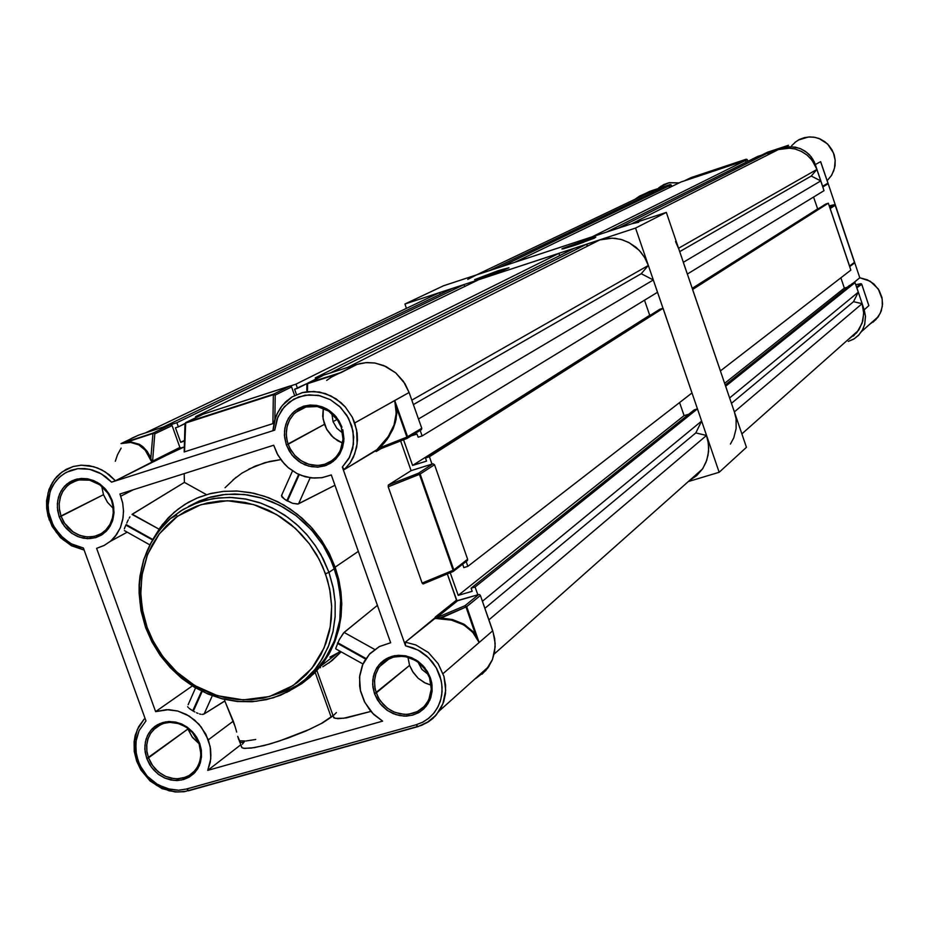 <?xml version="1.0" encoding="UTF-8"?>
<svg xmlns="http://www.w3.org/2000/svg" width="929" height="929" viewBox="0 0 929 929"><rect width="100%" height="100%" fill="white"/><g stroke="black" fill="none" stroke-linecap="round" stroke-linejoin="round"><path stroke-width="1.39" d="M583.993 242.109L572.752 245.999L594.363 238.196L595.652 237.209L588.835 239.078L561.882 249.007L574.006 245.593L563.195 248.856L561.964 248.891L564.008 247.88L589.938 238.741L595.861 237.185L593.991 238.347L574.006 245.593L584.004 242.155L583.923 240.657L583.993 242.109M497.259 272.522L485.368 276.656L498.629 272.081L497.282 272.569L496.992 271.14L474.58 279.641L498.792 270.548L508.918 267.738L500.87 271.256L474.638 279.687L500.313 271.465L508.941 267.819L501.3 269.747L497.224 271.071L497.259 272.522M333.256 716.584L335.102 718.396L343.672 718.28L371.008 711.44L346.412 717.862L337.935 718.709L333.859 717.85L316.87 670.575M329.029 662.911L341.152 651.844L332.001 660.624L322.804 666.732M239.403 741.226L242.016 747.729L244.571 748.414L254.592 747.601L269.828 744.001L287.92 738.149L306.001 730.984L321.213 723.621L332.93 715.678L331.212 717.234L315.221 672.317L331.212 717.234L322.537 722.89L309.508 729.416L279.164 741.156L264.3 745.488L251.353 748.1L243.561 748.275L241.737 747.531L241.238 746.277M306.907 384.292L307.604 383.631L306.907 384.281L307.023 390.377M407.285 438.174L421.371 429.697L421.766 428.234L406.925 437.083L407.645 437.211L407.018 438.372L407.645 437.211L406.925 437.083L421.766 428.234L421.429 429.639M405.09 642.775L405.497 645.771L405.404 642.125L434.737 618.644L435.225 617.158L436.363 617.762L435.736 618.354L440.114 617.89L465.975 606.997L475.938 635.61L479.143 642.508L473.744 632.568L464.523 624.567L452.469 619.538L440.102 617.89L452.725 619.608L463.943 624.218L472.698 631.348L475.938 635.61L479.143 642.508L466.66 606.637L464.988 605.708L465.975 606.997L466.66 606.637L465.975 606.997L464.988 605.708L466.637 606.66L480.374 595.466L479.538 594.595L480.374 595.466L466.66 606.637L480.374 595.466L493.229 632.521L495.111 643.437L494.565 651.995L492.265 660.101L487.992 667.823L482.046 674.233M428.223 674.454L422.161 669.623L418.004 662.18L421.812 669.217L428.223 674.454M342.696 432.984L336.867 428.223L333.081 421.627L336.855 428.211L342.696 432.984M61.059 516.234L63.904 522.168L67.863 527.405L72.741 531.69L78.291 534.802L84.237 536.59L90.299 536.962L96.151 535.894L101.505 533.443L106.103 529.727L109.703 524.931L112.13 519.288L113.257 513.087L113.013 506.63L111.434 500.255L112.781 505.213L113.28 512.773L112.56 517.674L109.994 524.42L105.79 530.053L101.122 533.676L94.456 536.358L87.187 536.95L79.848 535.406L72.996 531.864L64.682 523.375L61.059 516.234L59.293 508.5L59.224 503.286L60.78 495.831L62.87 491.336L67.434 485.681L72.241 482.267L78.849 479.898L89.602 480.142L99.833 484.822L107.903 493.229L111.434 500.255L108.565 494.286L104.582 489.014L99.67 484.717L94.084 481.605L88.104 479.828L82.031 479.492L76.178 480.595L70.825 483.08L66.261 486.831L62.696 491.65L60.304 497.294L59.212 503.472L59.468 509.893L61.059 516.234L103.467 494.658L107.427 502.241L113.222 508.442L107.543 502.415L103.467 494.658L59.282 516.907L64.461 526.313L71.858 533.339L79.244 537.101L87.523 538.657L95.652 537.624L102.608 534.314L108.484 528.671L112.397 521.274L114.012 512.355L113.141 503.901L112.026 500.185L113.698 506.862L113.942 513.621L112.769 520.112L110.226 526.023L106.452 531.051L101.633 534.941L96.024 537.508L89.892 538.623L83.552 538.228L77.328 536.358L71.521 533.095L66.412 528.613L62.266 523.12L59.282 516.907L57.61 510.276L57.343 503.553L58.492 497.073L60.989 491.162L64.716 486.122L69.512 482.197L75.11 479.585L81.241 478.435L87.605 478.783L93.864 480.641L99.717 483.904L104.861 488.41L109.041 493.926L112.026 500.185L106.011 489.699L97.591 482.523L87.605 478.783L76.979 479.062L71.87 480.885L66.702 484.253L62.707 488.515L59.572 494.031L57.668 500.673L57.343 507.745L59.282 516.907L61.059 516.234M288.095 444.236L290.998 450.344L295.074 455.721L300.137 460.099L305.92 463.281L312.132 465.081L318.496 465.417L324.651 464.279L330.329 461.713L335.218 457.834L339.073 452.853L341.709 447.012L342.987 440.601L342.836 433.948L341.268 427.375L343.068 439.336L340.235 450.704L336.484 456.464L331.874 460.691L324.778 464.245L320.888 465.162L316.87 465.475L308.788 464.303L301.193 460.807L294.679 455.291L289.802 448.196L287.328 441.786L286.248 434.226L287.015 426.771L289.593 419.908L293.796 414.067L298.615 410.107L305.664 406.995L317.37 406.519L328.622 411.059L337.471 419.862L341.268 427.375L338.353 421.232L334.243 415.82L329.145 411.419L323.315 408.249L317.068 406.461L310.692 406.159L304.515 407.343L298.859 409.944L294.005 413.846L290.185 418.851L287.584 424.692L286.341 431.091L286.515 437.71L288.095 444.236L324.442 424.379L326.88 429.674L331.56 435.864L337.541 440.683L342.65 443.168L333.546 437.745L326.625 429.221L323.037 418.851L323.269 408.226L322.746 416.308L324.442 424.379L286.329 444.91L291.915 454.931L300.764 462.712L308.625 466.103L317.753 467.124L326.172 465.371L333.244 461.353L339.062 455.001L342.615 447.418L343.939 438.941L342.813 429.802L343.823 441.112L342.487 447.824L339.724 453.944L335.683 459.158L330.561 463.211L324.627 465.905L318.171 467.101L311.517 466.741L305.002 464.848L298.941 461.527L293.645 456.94L289.372 451.308L286.329 444.91L284.68 438.082L284.506 431.137L285.795 424.448L288.513 418.329L292.519 413.091L297.605 409.004L303.528 406.263L309.996 405.032L316.673 405.346L323.222 407.216L329.33 410.537L334.661 415.147L338.969 420.814L342.023 427.259L336.135 416.819L327.113 409.132L322.026 406.751L315.837 405.218L305.107 405.81L299.022 408.179L294.307 411.408L290.115 415.913L286.991 421.29L284.889 428.164L284.437 435.469L286.329 444.91L288.095 444.236M148.501 757.832L151.311 763.708L155.248 768.922L160.113 773.218L165.652 776.4L171.598 778.293L177.66 778.804L183.524 777.898L188.901 775.634L193.534 772.104L197.169 767.505L199.63 762.047L200.792 756.009L200.583 749.703L199.038 743.432L200.873 753.86L200.188 759.98L198.191 765.647L194.974 770.559L189.028 775.564L185.51 777.248L177.764 778.792L173.723 778.63L165.722 776.435L158.441 771.941L152.53 765.554L148.501 757.832L146.91 751.375L146.747 744.884L148.048 738.683L150.719 733.12L156.014 727.337L162.714 723.726L166.465 722.774L170.367 722.414L178.322 723.528L185.881 726.977L192.408 732.458L199.038 743.432L196.205 737.533L192.245 732.284L187.344 727.964L181.77 724.783L175.79 722.913L169.705 722.437L163.841 723.377L158.464 725.677L153.866 729.23L150.266 733.852L147.839 739.31L146.712 745.325L146.933 751.607L148.501 757.832L187.937 729.021L192.454 737.336L199.212 743.932L191.978 736.697L187.658 728.185L187.937 729.021L146.759 758.587L151.369 767.215L157.895 773.938L165.095 778.188L173.723 780.418L181.55 780.046L189.075 777.225L194.974 772.429L199.34 765.589L201.488 757.089L201.187 749.238L199.677 743.502L201.314 750.063L201.523 756.67L200.304 762.999L197.726 768.713L193.917 773.532L189.075 777.225L183.431 779.594L177.288 780.534L170.948 780L164.723 778.026L158.917 774.693L153.831 770.187L149.708 764.73L146.759 758.587L145.121 752.06L144.889 745.488L146.074 739.182L148.605 733.469L152.379 728.626L157.198 724.91L162.819 722.495L168.962 721.508L175.337 722.007L181.596 723.97L187.437 727.302L192.57 731.82L196.716 737.312L199.677 743.502L194.521 734.119L186.392 726.571L176.127 722.17L165.838 721.81L159.916 723.528L154.969 726.385L150.835 730.322L147.502 735.524L145.377 741.888L144.843 749.169L146.759 758.587L148.501 757.832M376.257 692.929L379.125 698.956L383.189 704.31L388.229 708.711L394.001 711.951L400.225 713.867L406.577 714.355L412.755 713.379L418.445 711.01L423.369 707.341L427.259 702.568L429.93 696.924L431.242 690.688L431.126 684.185L429.593 677.729L431.346 689.132L428.699 699.943L424.181 706.528L417.226 711.66L408.841 714.169L404.382 714.343L395.464 712.543L391.237 710.604L387.288 708.026L380.669 701.267L378.161 697.249L375.142 688.97L374.515 680.922L375.479 675.069L378.602 667.997L382.493 663.236L385.79 660.577L393.524 657.093L402.164 656.292L406.565 656.931L415.008 660.229L418.851 662.807L425.285 669.507L429.593 677.729L426.701 671.655L422.625 666.267L417.539 661.843L411.733 658.603L405.474 656.71L399.098 656.257L392.909 657.267L387.23 659.683L382.342 663.376L378.486 668.172L375.862 673.815L374.584 680.028L374.712 686.508L376.257 692.929L409.584 665.385L412.418 671.33L418.004 678.124L425.192 683.07L431.253 685.3L424.263 682.594L418.027 678.135L413.242 672.608L409.584 665.385L374.538 693.673L380.066 703.59L387.788 710.708L395.928 714.656L404.208 716.12L412.371 715.214L419.757 711.997L426.063 706.412L430.022 699.792L432.124 691.339L431.741 682.803L430.394 677.752L431.997 684.522L432.124 691.339L430.742 697.865L427.944 703.776L423.868 708.781L418.724 712.613L412.766 715.098L406.287 716.108L399.633 715.609L393.118 713.6L387.068 710.209L381.796 705.599L377.546 699.99L374.538 693.673L372.924 686.949L372.784 680.167L374.12 673.664L376.872 667.754L380.913 662.725L386.023 658.858L391.968 656.327L398.448 655.27L405.137 655.746L411.686 657.732L417.771 661.123L423.09 665.756L427.375 671.388L430.394 677.752L424.553 667.417L415.948 659.915L405.973 655.909L394.755 655.677L388.543 657.569L383.665 660.391L378.997 664.792L375.502 670.239L373.353 676.451L372.692 684.406L374.538 693.673L376.257 692.929M145.992 627.679L154.864 646.572L161.437 656.594L169.717 666.662L179.889 676.428L192.036 685.405L206.11 692.999L221.845 698.573L238.788 701.5L256.23 701.325L273.335 697.807L289.256 691.037L303.249 681.433L314.792 669.623L320.075 662.365L328.111 647.025L332.988 631.395L335.16 616.241L335.148 602.073L333.499 589.16L328.959 572.357L325.452 573.797L329.644 588.951L331.688 606.683L330.306 626.68L324.082 647.885L311.83 668.369L293.262 685.463L269.561 696.518L243.282 699.897L217.525 695.716L194.846 685.614L176.58 671.911L162.935 656.733L153.39 641.591L147.13 627.4L142.927 612.583L140.755 595.175L141.847 575.469L147.641 554.416L159.37 533.827L177.474 516.338L200.954 504.702L227.338 500.743L253.478 504.528L276.656 514.503L295.376 528.346L309.369 543.802L319.123 559.281L325.452 573.797L328.959 572.357L320.853 554.508L314.954 545.056L307.557 535.499L298.534 526.116L287.781 517.302L275.298 509.51L261.223 503.251L245.883 499.059L229.742 497.387L213.438 498.536L197.68 502.612L183.129 509.44L170.355 518.649L162.865 526.023L156.455 534.047L151.148 542.524L143.681 560.117L141.417 568.896L139.327 585.816L140.871 608.541L145.632 627.656L147.13 627.4L142.253 609.076L140.662 591.111L142.311 572.752L147.026 555.972L152.333 544.58L158.731 534.674L166.361 525.791L175.627 517.685L185.417 511.345L196.634 506.189L207.283 502.984L220.359 500.998L232.401 500.894L245.198 502.519L256.532 505.469L268.864 510.393L280.604 516.93L290.998 524.525L301.008 533.885L309.415 543.86L316.626 554.764L322.537 566.4L327.449 579.963L330.306 592.528L331.665 605.917L331.293 619.178L329.516 630.768L325.94 643.182L321.074 654.213L314.466 664.897L306.465 674.431L297.234 682.618L286.364 689.655L275.135 694.706L263.232 698.085L251.527 699.7L238.277 699.653L224.992 697.679L212.578 694.068L200.606 688.819L189.818 682.432L178.705 673.839L168.706 663.84L160.403 653.203L152.449 639.767L147.13 627.4L145.632 627.656L141.22 610.434L139.907 601.795L139.385 584.515L140.186 576.003L143.867 559.537L146.724 551.698L150.243 544.197L159.161 530.436L170.355 518.649L180.911 510.787L192.57 504.633L205.112 500.301L218.303 497.886L231.878 497.445L245.57 499.001L259.121 502.519L272.267 507.954L284.727 515.177L296.27 524.072L306.651 534.454L315.686 546.124L323.164 558.84L328.959 572.357L333.081 587.058L335.148 602.027L335.114 616.926L332.988 631.43L328.82 645.249L322.711 658.069L314.792 669.623L307.731 677.38L297.721 685.73L286.596 692.442M83.854 549.004L83.413 548.029L71.579 543.988L63.602 538.506L55.055 528.543L50.689 519.636L49.272 519.973L46.717 504.284L48.087 492.869L52.384 482.569L56.727 476.716L62.08 471.897L72.926 466.579L80.986 465.208L89.312 465.673L97.533 467.949L105.302 471.932L115.382 480.757L111.608 482.174L115.382 480.757L108.995 474.591L101.679 469.83L93.759 466.672L81.438 465.185L73.449 466.428L66.04 469.4L59.758 473.744L54.741 479.085L50.84 485.426L48.18 492.521L46.868 500.15L46.914 508.035L49.272 519.973L50.689 519.636L48.749 512.553L48.018 505.33L50.073 491.859L52.639 485.972L56.437 480.374L60.849 475.985L66.365 472.292L77.769 468.704L89.567 469.226L101.424 473.86L111.608 482.174L274.775 430.081L272.929 430.545L274.473 420.663L277.039 413.742L280.744 407.471L285.482 402.025L291.869 397.078L302.32 392.63L307.963 391.608L319.576 392.073L330.875 395.835L341.001 402.617L345.367 406.983L352.3 417.272L356.608 429.918L357.131 444.027L354.692 454.095L349.989 463.083L344.357 469.482L342.395 467.113L344.404 469.459L350.14 462.851L353.461 457.033L356.62 447.302L357.421 440.404L357.142 433.378L354.727 422.985L352.312 417.284L345.391 407.018L336.205 398.924L325.429 393.582L313.897 391.423L302.471 392.584L292.031 396.973L282.37 405.392L278.305 411.408L275.356 418.143L273.126 430.394L274.612 420.57L277.144 413.684L282.265 405.52L287.27 400.411M49.632 519.938L56.204 532.154L63.207 539.772L71.556 545.578L83.97 549.956M188.692 790.742L186.81 788.953L178.658 790.196L170.228 789.476L158.023 784.842L147.514 776.435L142.044 769.189L138.131 761.037L136.668 761.211L134.229 747.961L134.751 738.334L137.446 729.335L144.146 719.185L138.7 726.652L135.228 735.408L134.113 741.714L134.287 751.491L136.668 761.211L138.131 761.037L135.762 750.853L136.168 739.519L139.071 730.496L145.923 720.916L145.632 719.824M137.051 761.269L143.6 773.3L149.72 780.093L156.943 785.562L169.124 790.753L177.636 791.972L185.997 791.322M276.424 694.218L287.235 690.444L297.419 685.288L312.585 673.827L324.558 659.787L334.37 641.091L339.84 620.189L340.676 598.079L336.832 575.817L329.284 556.146L322.607 544.382L314.606 533.49L305.409 523.631L295.178 514.98L284.1 507.675L272.336 501.834L260.108 497.572L247.613 494.936L235.06 493.973L222.646 494.681L210.604 497.061L199.108 501.056L188.355 506.595M208.282 739.867L210.511 748.786L210.929 755.544L210.268 762.152L207.736 770.408L240.692 744.826L207.736 770.408L382.609 721.183L373.981 714.575L370.265 710.557L364.296 701.407L360.591 691.246L359.662 685.974L359.72 675.453L362.333 665.501L364.551 660.925L369.893 653.714L379.311 646.584L390.621 642.752L331.27 474.905L321.724 477.715L311.645 477.936L301.646 475.567L296.862 473.453L288.095 467.519L284.251 463.803L277.899 455.117L273.672 445.235L119.922 494.054L122.709 503.332L123.487 510.578L123.081 517.743L120.282 527.846L115.033 536.567L110.365 541.328L103.897 545.59L96.628 548.296L155.619 711.626L166.477 709.617L177.787 711.01L189.133 716.027L198.876 724.214L205.855 734.282L210.128 746.533L210.732 758.877L207.736 770.408L382.609 721.183L372.947 713.553L364.818 702.417L360.417 690.479L359.535 677.136L362.728 664.549L369.394 654.248L379.369 646.549L390.621 642.752L331.27 474.905L322.34 477.611L314.176 478.121L305.339 476.751L296.862 473.453L288.605 467.949L282.056 461.248L276.935 453.34L273.672 445.235L119.922 494.054L122.593 502.728L123.499 511.205L122.791 519.52L120.491 527.347L116.694 534.361L110.737 541.003L104.362 545.358L96.628 548.296L155.619 711.626L168.73 709.617L177.787 711.01L186.532 714.529L194.498 719.963L201.245 727.035L208.282 739.867L233.272 721.09L224.83 701L204.159 713.902L224.83 700.989L235.142 726.768L233.272 721.09L208.282 739.867M236.605 731.994L235.142 726.768L236.605 731.994M238.718 739.716L237.743 736.395L240.309 742.306L242.411 742.503L244.931 741.028L239.159 740.773M132.313 514.213L184.395 482.383L184.139 473.662L184.395 482.383L206.366 494.565L184.395 482.383L132.046 514.399L159.045 529.135L132.313 514.213M129.932 516.907L129.119 518.266L129.932 516.907M128.33 519.787L127.552 521.378L128.33 519.787M126.82 522.992L127.552 521.378L126.82 522.992M125.914 525.094L124.776 527.811L125.914 525.094L152.542 539.97L125.914 525.094M124.405 528.88L124.776 527.811L124.405 528.88M395.847 417.771L396.253 409.852L394.744 400.562L396.683 409.155L396.079 419.409L392.886 429.43L387.277 439.138L381.076 446.512L376.071 450.46L376.907 450.263L376.396 451.389L375.223 451.111L375.664 450.716L344.415 469.447L376.884 449.59L380.82 445.792L386.429 439.22L390.877 432.217L394.035 425.017L395.847 417.771M377.546 448.974L388.241 436.642L394.035 425.017L396.277 413.312L394.744 400.562L396.532 407.738L396.764 413.382L395.417 422.289L393.362 428.315L388.647 437.141L384.536 442.668L379.798 447.778L379.508 447.093L379.798 447.778L375.757 450.646L406.89 438.43L376.907 450.263M475.718 678.507L485.704 670.668L492.498 659.52L495.111 646.758L494.646 638.746L492.672 630.837L479.143 642.508L472.756 632.277L463.757 624.88L451.355 620.061L437.803 618.679M273.881 430.348L274.775 430.081L277.852 417.028L284.286 406.786L293.831 399.145L305.107 395.22L318.287 395.348L330.399 399.667L340.641 407.39L348.538 418.166L353.043 431.102L353.473 444.19L349.664 457.068L342.395 467.113L405.497 645.771L418.027 650.045L428.559 657.755L436.282 667.788L441.136 680.411L442.053 687.263L441.705 695.02L440.195 701.534L437.385 707.991L433.425 713.716L428.095 718.791L422.219 722.425L416.169 724.736L417.818 726.652L429.035 721.427L435.202 716.154L440.59 708.792L443.667 701.732L445.409 693.708L445.525 685.114L443.946 676.44L438.174 663.643L428.362 652.495L415.797 644.923L405.404 642.125L415.797 644.923L428.362 652.495L438.174 663.643L443.923 676.37L445.653 690.34L442.959 703.741L436.293 714.935L426.69 722.901M248.798 469.122L264.904 462.642L280.825 459.623L269.526 461.446L255.173 466.103L241.946 473.151L232.97 479.898M292.519 470.887L281.452 495.68L284.448 499.256L292.496 503.309L298.197 503.971L334.939 485.263L297.744 504.087L292.496 503.309L285.888 500.185L282.044 497.12L281.452 495.772L282.033 494.751M153.064 539.11L162.32 524.676L174.037 512.378L184.79 504.424L196.658 498.199L209.408 493.833L222.821 491.406L236.605 490.988L250.528 492.579L264.289 496.179L277.632 501.706L290.289 509.057L301.995 518.092L312.539 528.647L321.701 540.492L329.296 553.417L335.172 567.143L339.364 582.1L341.709 604.907L339.259 627.214L335.021 641.265L328.808 654.306L320.76 666.07L313.851 673.688L304.108 681.944L293.285 688.679L301.762 683.605L310.332 676.962L323.629 662.319L329.888 652.379L334.893 641.602L338.737 629.456L341.024 616.728L341.709 603.641L340.955 591.866L338.771 579.394L335.172 567.143L358.315 551.385L335.172 567.143L328.518 551.907L320.203 538.332L310.158 526.011L297.431 514.271L283.891 505.051L268.655 497.747L254.14 493.322L237.963 491.046L223.982 491.29L211.046 493.415L198.678 497.352L188.273 502.345L178.113 509.057L168.497 517.604L160.194 527.498L153.064 539.11M377.406 605.371L344.125 632.394L374.712 649.464L344.125 632.394L339.364 639.477L335.671 648.5L339.155 639.872L343.533 632.951L373.772 608.321M224.539 699.432L224.83 700.989L224.539 699.432M405.404 642.125L456.522 600.134L447.313 573.901L456.963 600.668L478.725 594.56L457.614 600.738L436.363 617.762L435.248 617.146L456.522 600.134L457.614 600.738L434.807 618.609L440.114 617.89L440.323 618.76L435.364 618.447M115.347 461.214L117.46 454.722L121.118 448.138M131.883 438.14L138.595 435.12L130.583 438.941M170.448 424.704L172.039 425.575L170.448 424.704L138.595 435.12L170.448 424.704L153.169 433.007L154.771 433.889L153.134 433.019L170.448 424.704M179.843 447.383L180.783 447.999L184.116 446.93L151.973 462.073L115.382 480.757L153.529 461.725L152.542 461.086L153.61 461.678L180.9 447.964L179.843 447.383L152.542 461.086L154.771 433.889L172.039 425.575L179.843 447.383L172.039 425.575L154.771 433.889L152.542 461.086L179.843 447.383M184.999 423.682L185.881 422.498L203.323 414.044L290.045 385.965L291.555 386.87L289.941 385.999L273.579 394.117L275.216 395.011L273.358 394.697L275.216 395.011L273.579 394.117L185.649 422.602L184.999 423.717L184.163 452.005L185.01 423.787M326.694 380.391L334.521 375.014L341.558 372.239L307.604 383.631L323.768 375.049L359.79 363.599L366.99 362.577L374.91 363.042L385.907 366.467L395.777 372.889L403.395 381.296L409.132 392.502L405.032 383.816L395.777 372.889L383.77 365.527L374.898 363.042L365.863 362.647L357.108 364.354L330.364 377.592M432.926 463.838L434.563 464.744L433.053 463.803L411.036 470.62L432.926 463.838L418.468 473.163L419.92 473.662L418.468 473.163L419.443 474.394L418.468 473.163L432.926 463.838M453.666 571.021L467.299 560.663L467.682 559.235L467.357 560.617M83.877 549.027L83.413 548.029L76.271 546.113L69.826 543.012L60.35 535.383L53.185 525.315L48.668 512.065L48.018 504.366L48.761 496.818L50.874 489.688L54.288 483.266L58.864 477.761L64.449 473.395L70.825 470.341L77.769 468.715L85.004 468.564L92.285 469.911L99.31 472.71L105.836 476.844L111.608 482.174L274.775 430.081L276.993 419.258L281.986 409.666L289.395 402.036L298.662 396.938L309.125 394.767L319.971 395.696L330.399 399.667L339.608 406.391L346.9 415.344L351.731 425.854L353.74 437.129L352.753 448.324L348.874 458.566L342.395 467.113L405.497 645.771L413.045 647.815L420.21 651.275L426.701 656.037L432.299 661.901L436.769 668.671L439.951 676.068L441.728 683.837L442.041 691.652L440.857 699.258L438.244 706.33L434.296 712.636L429.163 717.931L423.043 722.007L416.169 724.736L186.323 789.093L178.647 790.196L166.57 788.558L155.642 783.379L147.13 776.029L139.873 765.206L136.377 754.812L135.773 742.201L139.071 730.496L145.923 720.916L145.667 720.033M121.258 443.447L130.954 441.995L140.047 444.759L146.585 450.53L149.999 456.151L151.88 461.632L152.542 461.086L151.961 462.015L151.288 461.179L145.203 450.124L139.164 444.968L130.269 442.367L121.258 443.447M150.707 460.192L145.284 450.217L138.7 444.724L130.734 442.401L120.944 443.539L126.785 442.065L131.14 442.018L139.315 444.352L142.927 446.768L147.502 451.784L151.961 462.015M339.84 372.866L334.521 375.339L341.582 372.239L307.824 383.05L323.768 375.049L357.108 364.354L341.593 372.239M225.062 487.679L236.105 477.332M423.136 583.923L422.114 583.075L423.067 583.958L453.038 571.532M388.206 486.761L388.38 485.054L388.206 486.761L420.14 474.069L419.443 474.394L453.085 570.243L453.805 569.988L453.352 571.37L453.77 569.895L453.12 571.498L453.085 570.243L422.114 583.075L388.206 486.761L419.443 474.394L453.085 570.243L422.114 583.075L388.206 486.761M273.834 423.276L272.871 423.624L273.834 423.276M184.557 451.889L185.661 423.067L273.358 394.697L272.871 423.624L184.557 451.889L185.661 423.067L273.358 394.697L272.871 423.624L184.557 451.889M101.702 486.285L103.467 494.658L101.702 486.285M331.943 413.602L333.081 421.627L331.943 413.602M407.924 657.279L409.584 665.385L407.924 657.279M336.426 712.531L333.999 714.935M244.931 741.028L242.33 744.234M302.622 681.944L315.523 670.912L326.985 656.048L334.986 639.454L339.677 621.257L340.897 602.816L338.528 582.68L332.408 563.044L323.199 545.311L311.563 529.96L296.456 515.943L279.919 505.388L262.071 498.141L244.257 494.507L225.759 494.344L207.933 497.828L190.248 505.481M203.3 714.25L204.159 713.902L212.3 695.775L204.159 713.902L202.22 714.355L203.3 714.25M200.954 714.238L199.538 713.902L200.954 714.238M198.028 713.391L196.449 712.729L198.028 713.391M194.869 711.974L193.325 711.126L194.869 711.974M192.791 710.824L193.325 711.126L202.15 691.42L193.325 711.126L192.791 710.824L201.593 691.153L192.791 710.824L190.085 709.117L192.791 710.824M189.028 708.281L190.085 709.117L189.028 708.281M187.716 706.714L188.227 707.468L187.716 706.714M188.146 704.809L195.543 687.878M124.335 530.587L149.824 544.835M417.887 726.617L416.169 724.736L186.81 788.953L188.517 790.788L417.597 726.652M144.053 719.278L137.411 729.428L134.333 741.551L135.1 754.499L136.656 761.176L140.836 769.874L150.068 780.894L161.983 788.558L175.279 791.984L184.197 791.705L421.452 725.421L428.374 721.868L432.984 718.303L439.312 710.894L488.991 666.36M185.138 423.38L178.322 426.875L176.835 422.741L170.924 424.658L176.835 422.741L464.035 284.576L452.667 288.315L464.035 284.576L176.835 422.741L178.322 426.875L185.01 423.636M421.766 428.234L409.132 392.491L421.766 428.234L407.564 436.781L394.744 400.562L354.727 422.985L409.132 392.491L394.744 400.562L407.564 436.781L421.766 428.234M406.983 438.325L406.925 437.083L406.983 438.325M406.925 437.083L396.532 407.738L406.925 437.083L379.798 447.778L406.925 437.083M306.907 384.42L306.86 390.47M421.499 429.581L406.89 438.43L376.64 450.368L376.396 451.389L380.89 448.695L376.245 451.459L375.188 451.064L344.415 469.447M475.938 635.61L468.413 628.085L461.19 623.498L452.725 620.398L440.172 618.482L465.975 606.997L440.102 617.89L465.975 606.997L475.938 635.61M479.143 642.496L443.052 673.63L479.143 642.496L466.66 606.637L480.374 595.466L492.672 630.837L479.143 642.508M340.386 651.403L339.445 651.856M329.888 657.128L337.436 653.064M648.372 265.45L645.19 258.401L640.755 252.073L636.075 247.404L629.305 242.771L622.314 239.821L614.952 238.3L606.974 238.335L599.762 239.914L347.783 367.35L599.762 239.914L612.281 238.126L620.758 239.368L628.817 242.515L639.268 250.424L644.633 257.438L648.372 265.45L411.826 400.109L648.372 265.45L641.265 273.66L413.405 404.579L641.265 273.66L648.372 265.45M431.416 296.467L145.899 432.74L439.185 292.751L440.636 294.087L439.185 292.751L432.728 295.666M702.533 468.878L696.657 475.613L689.283 480.653L696.808 475.474L702.881 468.355L706.748 460.319L708.583 451.471L708.409 443.4L706.563 435.457L695.821 432.891L701.616 421.011L697.458 408.841L694.288 409.817L471.073 588.138L472.176 591.285L458.171 595.396L450.193 572.705L458.171 595.396L684.081 415.623L679.587 402.547L684.081 415.623L688.842 414.171L684.081 415.623L458.171 595.396L472.176 591.285L471.073 588.138L475.079 586.965L471.073 588.138L694.288 409.817L697.458 408.841L701.616 421.011L482.383 601.237L701.616 421.011L695.821 432.891L706.563 435.457L488.875 619.922L706.563 435.457L707.898 440.358L708.711 447.871L708.061 455.315L705.97 462.41L702.533 468.878L494.182 653.958M255.684 739.449L245.999 740.994M861.729 284.251L861.078 283.728M861.74 284.286L856.805 287.885L861.752 284.274L860.73 283.751L861.671 284.088L868.882 305.687L864.167 309.763L865.468 316.255L864.69 324.418L862.205 330.434L858.35 335.45L853.716 339.062L848.34 341.466L854.065 338.853L858.919 334.858L862.751 329.435L864.829 323.838L865.48 316.429L864.167 309.763L868.882 305.699L861.74 284.286L868.069 303.272M767.482 152.217L788.489 145.296L767.47 152.217L761.664 155.155L767.47 152.217M747.067 159.451L684.603 180.783L691.164 177.567L746.254 159.242L740.367 162.169L684.882 180.621L691.199 177.567L746.254 159.242L748.193 161.24L747.253 159.765L745.534 160.612L747.253 159.765L746.266 159.242M670.959 184.743L641.823 195.044L634.89 199.352L639.489 196.135L650.056 191.316M854.378 262.93L854.436 262.315L854.378 262.93M849.536 266.066L854.436 262.315L849.536 266.066L830.015 208.235L835.241 205.228L834.254 204.717L835.229 205.193L854.436 262.315L835.241 205.228L830.166 208.502L849.536 266.066M747.183 159.556L748.228 161.216M671.086 184.848L643.112 194.579L649.754 191.42L670.181 184.557L649.754 191.42M660.496 186.485L669.379 182.688L679.134 182.897L668.822 182.804L663.887 184.488L658.8 187.809M873.179 322.084L878.114 316.998L881.238 310.925L882.527 304.178L881.946 297.57L879.055 290.254L873.806 283.937L867.396 279.85L859.824 277.829L827.135 180.632L831.641 175.221L834.532 168.288L835.183 160.311L833.464 152.89L827.588 144.041L818.867 138.467L813.665 137.132L808.311 136.969L798.394 140.012M795.898 141.638L791.589 145.76M869.811 324.221L875.838 319.727L880.251 313.34L882.318 306.407L882.248 299.126L878.207 288.907L870.206 281.313L859.824 277.829L853.043 283.24L859.824 277.829L827.135 180.632L831.281 175.79L833.696 170.982L835.02 165.745L835.183 160.311L834.184 154.957L832.059 149.917L828.923 145.458L824.917 141.765L820.237 139.036L815.105 137.387L809.763 136.9L804.456 137.597L799.463 139.443L794.992 142.346M827.611 184.058L827.913 183.152L822.734 186.613L814.245 161.89L811.249 156.931L806.976 152.53L801.158 148.954L795.352 147.165L788.988 146.84L783.101 148.025L791.462 146.77L799.834 148.408L804.932 151.032L809.368 154.737L812.887 159.323L815.325 164.584L820.609 161.623L821.422 164.027M787.571 145.609L783.101 148.025L788.489 145.296M827.913 183.164L822.688 186.299L815.325 164.584L820.609 161.623L827.925 183.141L822.839 186.926M827.542 184.105L827.948 183.199L820.934 162.529M678.553 248.264L816.963 169.473L811.226 176.022L679.691 251.596L811.226 176.022L820.83 180.958L683.338 262.292L687.367 274.078L824.081 190.631L687.367 274.078L683.338 262.292L820.83 180.958L824.081 190.631L820.83 180.958L811.226 176.022L816.963 169.473L678.553 248.264L675.499 241.482M638.676 222.228L631.72 223.761L778.339 149.615L631.72 223.761M467.728 279.408L476.6 274.903L470.353 277.713M736.082 419.014L734.386 411.872L736.082 418.991L736.163 428.641L733.771 437.849L730.438 444.085M816.963 169.473L814.269 163.539L810.703 158.615L806.616 154.737L801.146 151.276L795.119 149.035L789.638 148.164L778.339 149.615L788.361 148.106L795.119 149.035L801.53 151.473L807.289 155.294L812.085 160.299L816.963 169.473M642.659 195.636L476.6 274.903L648.953 192.64L650.114 193.685L648.953 192.64L643.716 194.997M853.379 336.066L859.151 329.435L862.809 320.935L863.703 312.063L862.112 303.632L863.726 313.468L862.135 323.199L856.77 332.675L848.549 339.375M176.649 515.165L170.355 518.649L164.456 524.293L154.295 537.148L150.115 544.278L143.681 559.664L139.965 576.177L139.164 584.713L139.06 593.341L140.964 610.655L145.632 627.632L151.973 642.055L160.218 655.479L170.181 667.649L181.654 678.309L194.393 687.193L208.096 694.126L222.484 698.933L237.22 701.5L251.98 701.755L266.449 699.688L280.268 695.333L293.134 688.772L304.735 680.133L314.792 669.623L320.4 665.373M62.08 471.897L54.288 479.596L49.005 489.409L46.578 500.592L46.659 508.395L48.076 516.164L52.14 526.395L60.466 537.636L71.521 545.822L84.167 550.119M127.145 532.154L110.365 541.328M320.76 666.07L340.177 651.287M77.153 480.305L69.28 484.148M306.117 406.879L295.527 412.418M389.518 658.51L379.682 666.418M160.938 724.423L153.204 729.915M362.96 664.038L335.857 648.872M423.032 583.958L453.189 571.463L467.519 560.442M672.062 186.311L670.192 184.557M855.737 284.68L860.811 283.728M849.652 266.623L854.285 263.081M834.207 204.728L829.225 205.913L834.161 204.752L829.783 207.573L834.161 204.752L829.225 205.913M878.474 316.475L861.346 331.804M827.89 179.924L827.019 180.447M858.64 330.201L741.899 433.901M719.185 472.327L688.238 481.57L719.185 472.327L635.599 228.128L719.185 472.327L746.498 447.372L719.185 472.327M406.437 308.382L404.916 304.027L635.599 228.128L666.302 212.358L746.498 447.372L666.302 212.358L635.599 228.128L404.916 304.027L443.47 285.818L666.302 212.358L443.47 285.818L404.916 304.027L406.437 308.382M320.157 666.813L320.493 667.742L320.157 666.813M307.545 390.11L307.604 383.631L307.545 390.122L307.604 383.631L334.521 375.014L307.604 383.631L307.545 390.122M333.081 421.627L337.146 419.397L333.081 421.627M111.434 500.255L112.026 500.185L111.434 500.255M341.268 427.375L342.023 427.259L341.268 427.375M199.038 743.432L199.677 743.502L199.038 743.432M429.593 677.729L430.394 677.752L429.593 677.729M328.959 572.357L334.533 568.56L328.959 572.357M132.928 489.92L120.758 496.202L132.928 489.92M291.555 386.87L294.621 395.533L291.555 386.87L275.216 395.011L291.555 386.87M400.596 440.915L411.036 470.62L400.596 440.915M434.563 464.744L467.682 559.235L453.77 569.895L420.14 474.069L434.563 464.744L467.682 559.235L453.77 569.895L420.14 474.069L434.563 464.744M83.413 548.029L145.923 720.916L83.413 548.029M120.944 443.539L138.595 435.12L120.944 443.539L153.169 433.007L120.944 443.539L138.595 435.12L120.944 443.539M388.38 485.054L411.036 470.62L388.38 485.054L418.468 473.163L388.38 485.054M192.361 685.962L155.619 711.626L192.361 685.962M298.511 503.832L310.216 477.75L298.511 503.832M287.398 501.033L299.243 474.591L287.398 501.033M298.673 474.336L286.852 500.731L298.673 474.336M152.844 539.47L126.147 524.548L152.844 539.47M366.003 658.58L337.75 642.798L366.003 658.58M337.494 643.332L365.666 659.079L337.494 643.332M203.323 414.044L289.941 385.999L273.579 394.117L185.905 422.486L203.323 414.044M184.128 451.889L185.196 424.123M274.821 419.443L275.216 395.011L274.821 419.443M436.363 617.762L464.988 605.708L478.725 594.56L464.988 605.708L436.363 617.762M152.913 433.529L126.785 442.065L152.913 433.529L150.87 458.183L152.913 433.529M423.183 583.888L453.004 571.532M394.744 400.562L409.132 392.491L394.744 400.562M477.831 594.815L475.079 586.965L697.458 408.841L475.079 586.965L477.831 594.815M462.085 564.611L462.747 564.414L463.85 567.561L467.868 566.376L466.149 561.488L467.868 566.376L692.012 392.932L663.039 308.277L659.869 309.287L425.424 457.962L426.527 461.132L412.546 465.475L403.511 439.754L412.546 465.475L649.673 315.256L644.529 300.23L649.673 315.256L412.546 465.475L426.527 461.132L425.424 457.962L429.419 456.72L425.424 457.962L659.869 309.287L663.039 308.277L692.012 392.932L467.868 566.376L463.85 567.561L462.747 564.414L462.085 564.611M432.02 464.117L429.419 456.72L663.039 308.277L429.419 456.72L432.02 464.117M410.932 435.968L417.04 434.052L418.143 437.222L422.149 435.968L420.187 430.371L422.149 435.968L657.558 292.275L653.366 280.024L641.265 273.66L653.366 280.024L657.558 292.275L422.149 435.968L418.143 437.222L417.04 434.052L410.932 435.968M323.164 375.351L315.256 377.917L315.674 379.113L315.256 377.917L574.134 248.357L585.827 244.501L574.134 248.357L315.256 377.917L323.164 375.351M296.49 394.651L294.598 389.286L297.524 388.345L296.037 384.141L290.452 385.953L296.037 384.141L558.898 253.362L478.946 279.675L558.898 253.362L296.037 384.141L297.524 388.345L307.209 383.48L294.598 389.286L296.49 394.651M202.603 414.392L195.52 416.691L195.868 417.655L195.52 416.691L478.946 279.675L195.52 416.691L202.603 414.392M184.337 441.101L180.644 442.285L175.465 427.804L178.322 426.875L175.465 427.804L180.644 442.285L184.337 441.101M651.275 314.745L649.673 315.256L651.275 314.745M588.22 245.755L585.827 244.501L330.492 372.901L585.827 244.501L588.22 245.755M559.664 255.591L558.898 253.362L559.664 255.591M464.721 286.55L464.035 284.576L464.721 286.55M418.48 418.956L653.366 280.024L418.48 418.956M163.121 427.108L452.667 288.315L163.121 427.108M184.372 440.427L180.644 442.285L184.372 440.427M484.857 608.344L695.821 432.891L484.857 608.344M860.73 283.751L856.561 287.142L860.73 283.751M671.168 185.068L672.015 186.334L671.168 185.068L669.089 186.067L671.168 185.068M847.329 287.166L849.629 285.342L847.329 287.166M856.968 288.164L864.167 309.763L856.968 288.164M761.919 155.004L783.101 148.025L761.919 155.004M822.839 186.938L827.414 184.174M820.609 161.623L827.913 183.152M729.637 397.972L725.642 386.267L855.04 282.613L852.508 283.415L725.247 385.082L852.508 283.415L855.04 282.613L858.268 292.229L855.04 282.613L725.642 386.267L729.637 397.972L858.268 292.229L729.637 397.972M720.416 370.95L692.616 289.476L828.331 203.242L825.8 204.066L692.349 288.698L825.8 204.066L828.331 203.242L850.813 270.06L828.331 203.242L692.616 289.476L720.416 370.95L850.813 270.06L720.416 370.95M618.261 228.197L606.974 231.913L757.75 156.455L767.145 153.331L757.75 156.455L606.974 231.913L618.261 228.197L767.145 153.331L618.261 228.197M592.261 236.767L515.026 262.233L681.085 181.956L745.511 160.531L681.085 181.956L515.026 262.233L592.261 236.767L745.511 160.531L592.261 236.767M500.615 266.983L489.629 270.606L659.857 189.005L669.043 185.951L659.857 189.005L489.629 270.606L500.615 266.983L669.043 185.951L500.615 266.983M848.119 286.922L844.298 288.129L840.815 277.783L844.298 288.129L848.119 286.922M818.879 208.456L817.601 208.874L813.607 197.018L817.601 208.874L692.221 288.304L818.879 208.456M769.049 154.307L767.145 153.331L769.049 154.307M746.103 162.285L745.511 160.531L746.103 162.285M669.577 187.519L669.043 185.951L669.577 187.519M862.112 303.632L853.542 301.716L858.268 292.229L853.542 301.716L862.112 303.632L734.386 411.872L862.112 303.632M731.448 403.267L853.542 301.716L731.448 403.267M724.643 383.34L844.298 288.129L724.643 383.34"/></g></svg>
